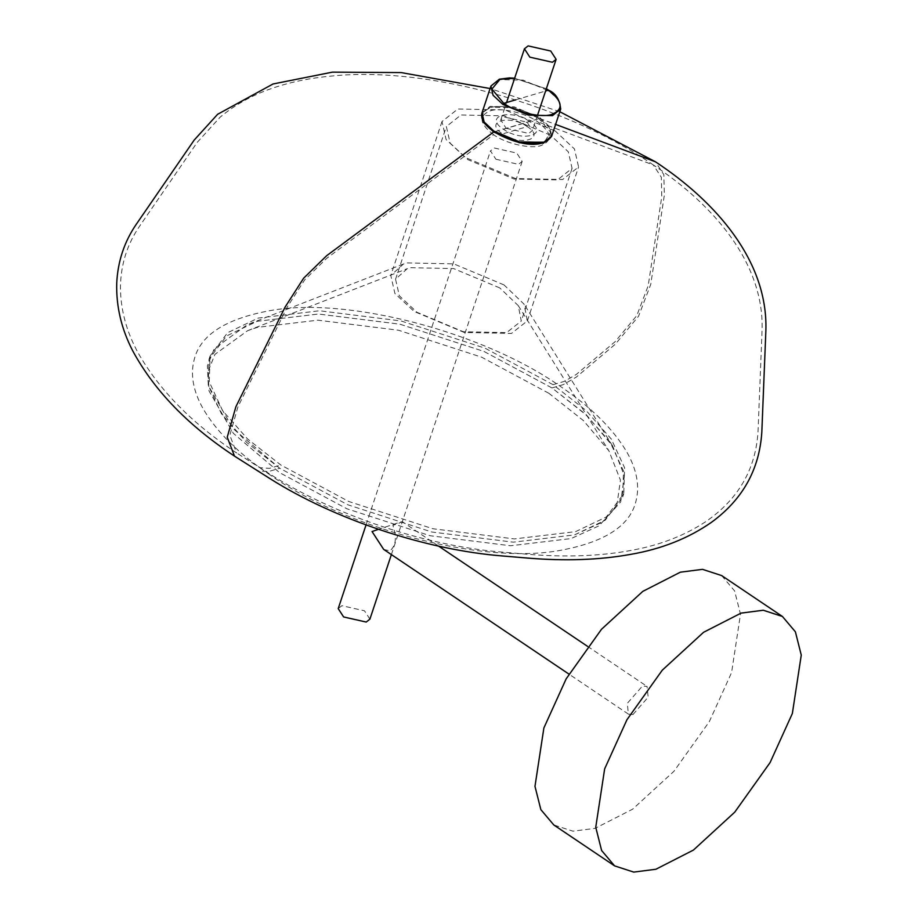 <?xml version="1.0" encoding="UTF-8"?>
<svg xmlns="http://www.w3.org/2000/svg" width="918" height="918" viewBox="0 0 918 918"><rect width="100%" height="100%" fill="white"/><g stroke="black" fill="none" stroke-linecap="round" stroke-linejoin="round"><path stroke-width="0.69" stroke-dasharray="4.59 3.44" d="M506.174 128.313L528.757 133.42L532.451 130.505L527.035 122.163L504.452 117.056L500.758 119.96L506.174 128.313M529.64 121.543C510.683 108.094 483.075 116.242 503.466 129.266C522.411 142.715 550.031 134.567 529.64 121.543L503.466 129.266M527.276 126.638C509.398 113.947 483.35 121.624 502.582 133.913C520.46 146.605 546.508 138.928 527.276 126.638L502.582 133.913M550.593 135.244L504.372 115.863L460.997 114.991L446.355 126.535L450.141 143.116L467.847 159.652L514.069 179.021L557.444 179.894L572.086 168.361L568.288 151.768L550.593 135.244M499.794 287.931L453.572 268.561L410.197 267.689L407.225 268.699L395.555 279.221L399.353 295.814L417.059 312.338L463.269 331.719L506.644 332.591L521.286 321.048L518.257 305.625L499.794 287.931M548.838 393.26L481.629 357.182L398.469 330.228L317.903 320.175L257.338 327.37L247.665 330.664L214.961 354.325L208.122 371.308L209.006 390.884L233.379 433.365L279.634 472.667L346.843 508.756L430.003 535.71L510.569 545.762L571.134 538.568L599.064 525.796L616.758 505.99L620.442 480.16L608.909 450.83L583.481 420.639L548.838 393.26M551.982 387.947L484.015 351.456L399.915 324.192L318.431 314.025L257.189 321.3L247.39 324.628L214.33 348.565L207.399 365.743L208.294 385.526L232.954 428.488L279.738 468.249L347.704 504.739L431.804 532.004L513.288 542.171L574.53 534.884L602.782 521.975L620.671 501.939L624.401 475.822L612.731 446.159L587.027 415.624L551.982 387.947L484.015 351.456L399.915 324.192L318.431 314.025L257.189 321.3L226.494 335.988L209.006 359.282L208.214 385.181L221.479 413.857L246.644 442.373L279.738 468.249L347.704 504.739L431.804 532.004L513.288 542.171L574.53 534.884L605.226 520.208L622.714 496.902L623.506 471.003L610.24 442.327L585.076 413.811L551.982 387.947L563.411 384.573L576.412 377.011L615.393 344.124L638.561 316.217L650.747 284.362L664.334 195.236L663.863 174.684L655.418 161.775M504.016 284.924L453.813 263.879L406.685 262.927L403.461 264.017L390.781 275.469L394.901 293.485L414.133 311.443L464.336 332.488L511.464 333.441L527.368 320.898L524.075 304.145L504.016 284.924M555.229 130.987L505.015 109.942L457.898 108.99L441.994 121.52L446.114 139.547L465.346 157.494L515.549 178.551L562.665 179.503L578.581 166.961L574.461 148.946L555.229 130.987M721.651 575.575L734.607 590.905L740.493 614.188L731.577 672.584L709.304 721.674L673.973 771.258L632.663 809.16L595.128 828.346L572.97 831.192L553.806 824.961M632.995 714.502L628.405 714.124L627.304 703.349L642.462 686.033L647.052 686.412L648.154 697.187L632.995 714.502M383.667 549.4L389.886 550.88C395.991 545.843 396.989 537.351 392.893 525.394C402.061 522.112 404.218 521.126 399.353 522.411L378.434 529.296M438.586 546.107L402.314 521.688L399.353 522.411M495.892 159.227L518.475 164.333L522.17 161.419L516.754 153.077L494.171 147.97L490.476 150.885L495.892 159.227M369.908 619.145L364.48 610.803L341.898 605.696L338.214 608.611M493.62 134.705C479.563 123.884 478.347 115.978 489.982 110.963C499.713 106.981 525.911 112.903 537.604 121.727C551.672 132.548 552.888 140.465 541.253 145.469C531.511 149.45 505.325 143.529 493.62 134.705L326.67 258.36L304.753 279.76L287.127 307.243L237.923 406.869L229.844 435.293L236.626 452.976C192.206 423.611 159.353 390.23 138.079 352.833C126.443 331.616 120.556 309.71 120.442 287.116C120.786 264.591 127.166 244.291 139.582 226.207L197.313 142.256L220.079 117.217C235.811 104.136 253.873 94.267 274.264 87.589C292.131 81.645 311.638 77.755 332.809 75.93C430.324 66.073 568.299 106.281 653.283 164.942L537.604 121.727M553.061 384.688L485.094 348.197L400.994 320.944L319.51 310.766L258.268 318.053L227.572 332.729L210.084 356.035L209.293 381.934L222.558 410.61L247.722 439.125L280.816 465.001L348.783 501.492L432.883 528.745L514.367 538.923L575.609 531.637L606.305 516.96L623.792 493.654L624.584 467.755L611.319 439.079L586.154 410.564L553.061 384.688L564.501 381.314L576.194 374.521L615.175 341.622L636.805 315.585L648.165 285.854L661.763 196.727L661.316 177.208L653.283 164.942C713.378 204.599 764.212 262.984 762.078 330.124L758.016 431.93C755.571 469.477 738.198 499.346 705.931 521.539C685.046 535.343 660.822 544.822 633.271 549.997C601.841 556.09 566.647 557.513 527.666 554.242L503.075 552.177C425.516 546.13 334.439 515.021 271.694 475.214L236.626 452.976L260.161 467.732L269.387 468.375L280.816 465.001M551.569 136.472L549.205 127.418L539.543 118.468L513.919 107.727L489.868 107.245L481.881 113.293M482.03 112.788L490.143 106.385L514.206 106.867L539.83 117.619L538.923 118.651L494.286 131.813C480.022 120.843 478.794 112.811 490.591 107.727C500.471 103.688 527.047 109.701 538.923 118.651L550.628 132.203L544.248 142.187M515.641 99.844L545.59 91.02M514.619 78.317L546.313 88.851M490.923 86.028L499.048 79.625L523.099 80.118L548.735 90.859L558.396 99.81L560.76 108.863M539.83 117.619L549.653 126.776L551.752 135.979M548.39 90.193L548.735 90.859M234.503 456.131L258.061 470.911L268.297 471.623L279.738 468.249M539.543 118.468L555.608 124.4M537.535 115.232L532.451 130.505M500.758 119.96L506.564 102.529M395.555 279.221L446.355 126.535M247.665 330.664L407.225 268.699M270.374 475.111C239.173 454.169 216.751 432.034 203.107 408.717C193.193 391.16 190.21 374.831 194.168 359.718C200.262 334.645 226.494 318.121 272.853 310.146C350.883 297.03 484.394 333.039 559.728 385.95C590.917 406.892 613.339 429.027 626.994 452.344C636.908 469.901 639.88 486.23 635.922 501.354C629.828 526.416 603.596 542.94 557.237 550.915C479.219 564.031 345.707 528.022 270.374 475.111M403.461 264.017L247.39 324.628M441.994 121.52L390.781 275.469M572.086 168.361L521.286 321.048M518.257 305.625L608.909 450.83M612.731 446.159L524.075 304.145M527.368 320.898L578.581 166.961M546.348 88.736L514.654 78.191M628.405 714.124L568.942 674.099M587.589 646.387L647.052 686.412M522.17 161.419L391.378 554.598M366.041 524.935L490.476 150.885M559.819 111.744L490.086 88.541M210.084 356.035L209.006 359.282M622.714 496.902L623.792 493.654"/><path stroke-width="1.38" d="M529.847 57.157L552.429 62.263L556.124 59.349L550.708 51.006L528.125 45.9L524.43 48.815L529.847 57.157M614.59 865.869L553.806 824.961L540.851 809.63L534.976 786.347L543.881 727.951L566.154 678.861L601.497 629.278L642.795 591.376L680.341 572.189L702.5 569.344L721.651 575.575L782.434 616.483L795.39 631.813L801.265 655.096L792.36 713.493L770.087 762.583L734.744 812.166L693.434 850.068L655.9 869.254L633.741 872.1L614.59 865.869L601.623 850.527L595.748 827.256L604.652 768.859L626.925 719.769L662.268 670.186L703.578 632.284L741.113 613.098L763.271 610.24L782.434 616.483M378.434 529.296L372.042 531.545L383.667 549.4L568.942 674.099M366.041 524.935L338.214 608.611L343.63 616.953L366.213 622.06L369.908 619.145L391.378 554.598M481.881 113.293L483.706 122.622L493.666 131.997L519.29 142.738L543.341 143.231L551.569 136.472M546.313 88.851L548.39 90.193C562.654 101.164 563.893 109.196 552.085 114.28C542.205 118.319 515.629 112.317 503.764 103.355L515.641 99.844M548.735 90.859L548.39 90.193L548.735 90.859L548.39 90.193L545.59 91.02M503.764 103.355L491.899 89.046L500.058 79.269L514.619 78.317M560.76 108.863L552.533 115.622L528.481 115.14L502.846 104.4L493.035 95.231L490.923 86.028L482.03 112.788C480.309 118.606 484.314 124.94 494.01 131.79C511.796 142.623 541.448 151.493 551.752 135.979L543.628 142.382L519.577 141.888L493.953 131.148L484.13 121.979L482.03 112.788M544.248 142.187L519.221 142.267L494.286 131.813M493.666 131.997L326.716 255.663L303.651 278.177L285.085 307.105L235.892 406.731L227.228 437.197L234.503 456.131C188.259 425.654 154.408 390.689 132.938 351.25C121.451 329.218 116.058 306.474 116.735 283.031C117.814 261.251 124.378 241.583 136.438 224.049L194.168 140.098L217.612 114.302L273.059 83.974L332.477 72.132L401.155 72.579L490.086 88.541M555.608 124.4L655.418 161.775L559.819 111.744M556.124 59.349L537.535 115.232M506.564 102.529L524.43 48.815M551.752 135.979L560.657 109.219C559.819 99.695 555.815 93.361 548.666 90.216L546.348 88.736M514.654 78.191L509.444 77.915L499.381 79.189L490.935 86.028M438.586 546.107L587.589 646.387M655.418 161.775C715.983 201.765 767.976 260.999 765.887 330.285L761.825 432.08C759.461 469.465 742.651 499.564 711.393 522.365C688.397 538.384 661.43 549.067 630.482 554.403C599.523 560.003 565.144 561.219 527.357 558.052L502.754 555.987C424.541 549.859 332.993 518.601 269.674 478.439L234.503 456.131"/></g></svg>
